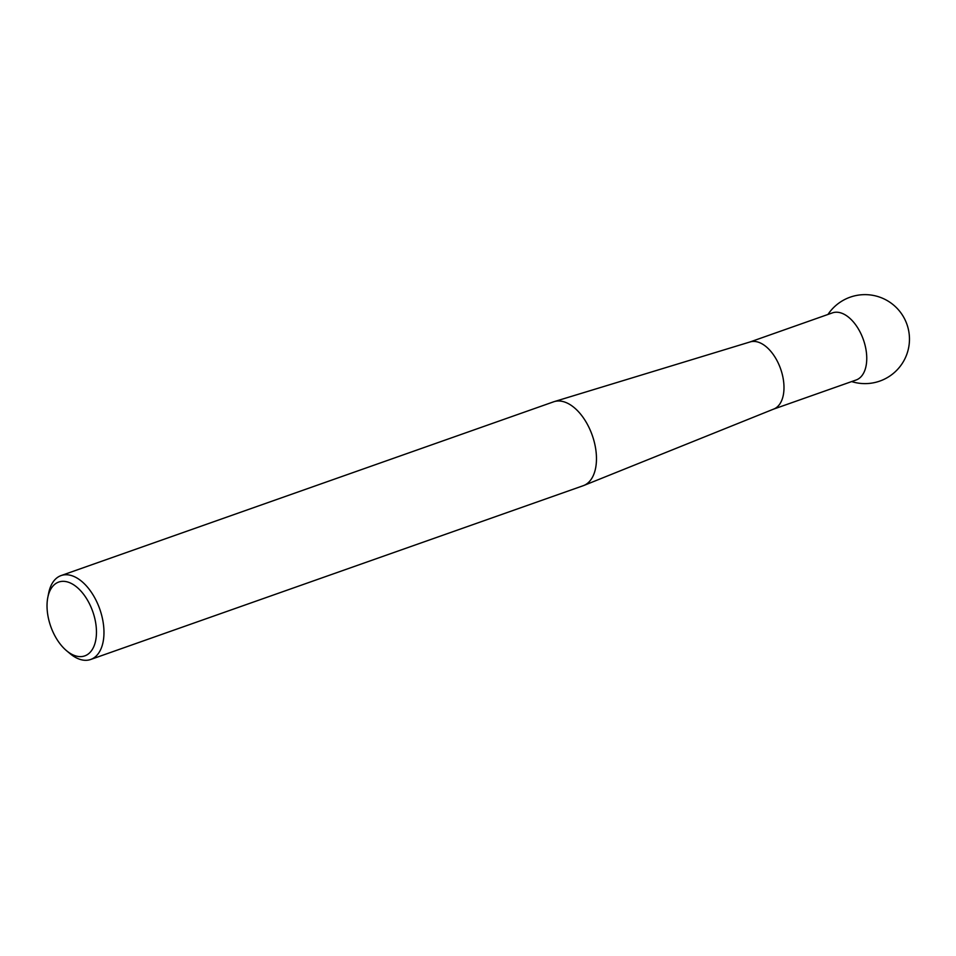 <?xml version="1.0" encoding="UTF-8"?>
<svg xmlns="http://www.w3.org/2000/svg" width="956" height="956" viewBox="0 0 956 956"><rect width="100%" height="100%" fill="white"/><g stroke="black" fill="none" stroke-linecap="round" stroke-linejoin="round"><path stroke-width="1.43" d="M62.57 581.332A39.148 22.287 -109.4 0 0 47.8 597.476A39.148 22.287 -109.4 0 0 66.597 650.749A39.148 22.287 -109.4 0 0 80.925 656.617A39.148 22.287 -109.4 0 0 94.704 618.09A39.148 22.287 -109.4 0 0 62.57 581.332M47.8 597.476L48.672 593.09A44.478 25.322 70.6 0 1 61.088 575.572A44.478 25.322 70.6 0 1 65.462 574.747A44.478 25.322 70.6 0 1 100.966 612.784A44.478 25.322 70.6 0 1 90.689 659.473A44.478 25.322 70.6 0 1 86.315 660.297A44.478 25.322 70.6 0 1 70.027 653.617L66.597 650.749M90.689 659.473L583.184 485.72A44.478 25.322 -109.4 0 0 583.769 485.505A44.478 25.322 -109.4 0 0 593.306 438.517A44.478 25.322 -109.4 0 0 557.957 400.994A44.478 25.322 -109.4 0 0 554.181 401.628A44.478 25.322 -109.4 0 0 553.584 401.831L61.088 575.572M749.683 342.081A35.587 20.255 70.6 0 1 750.149 341.925A35.587 20.255 70.6 0 1 753.173 341.423A35.587 20.255 70.6 0 1 781.458 371.43A35.587 20.255 70.6 0 1 773.822 409.025L583.769 485.505M749.91 341.997L832.449 312.875A35.587 20.255 70.6 0 1 835.95 312.218A35.587 20.255 70.6 0 1 865.156 345.63A35.587 20.255 70.6 0 1 856.134 379.998L773.595 409.12M750.149 341.925L554.181 401.628M851.653 381.575A44.478 44.478 0 0 0 908.2 328.601A44.478 44.478 0 0 0 827.968 314.452"/></g></svg>
